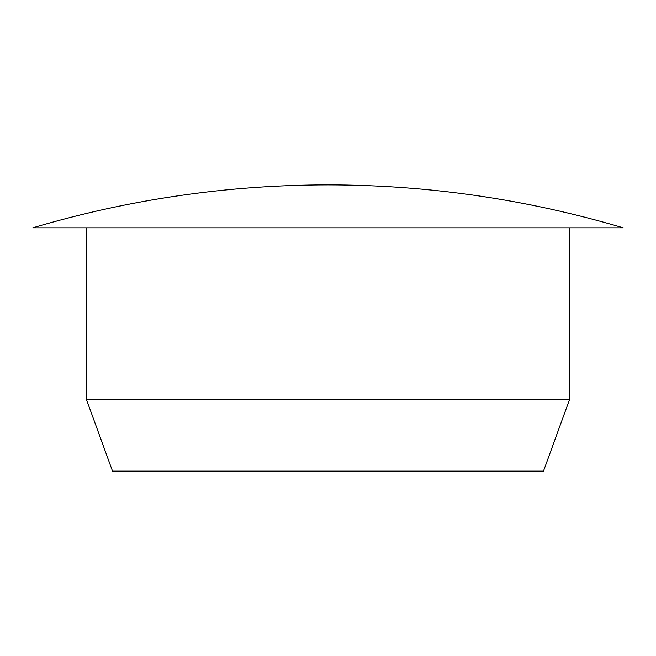 <?xml version="1.0" encoding="UTF-8"?>
<svg xmlns="http://www.w3.org/2000/svg" width="656" height="656" viewBox="0 0 656 656"><rect width="100%" height="100%" fill="white"/><g stroke="black" fill="none" stroke-linecap="round" stroke-linejoin="round"><path stroke-width="0.98" d="M86.469 399.561L112.52 471.131L543.48 471.131L569.531 399.561L86.469 399.561L86.469 227.812M328 184.869C227.534 184.967 129.134 199.285 32.8 227.812L623.2 227.812C526.866 199.285 428.466 184.967 328 184.869L327.401 184.869M569.531 399.561L569.531 227.812"/></g></svg>
